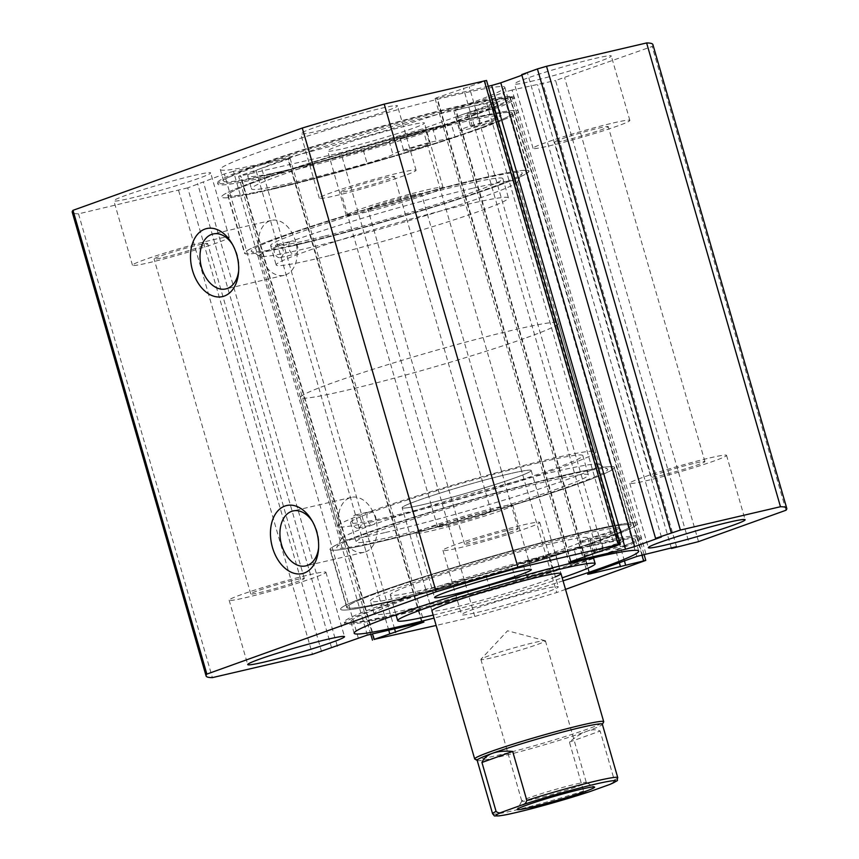 <?xml version="1.0" encoding="UTF-8"?>
<svg xmlns="http://www.w3.org/2000/svg" width="859" height="859" viewBox="0 0 859 859"><rect width="100%" height="100%" fill="white"/><g stroke="black" fill="none" stroke-linecap="round" stroke-linejoin="round"><path stroke-width="0.64" stroke-dasharray="4.29 3.22" d="M294.207 183.45A147.737 8.504 163.9 0 0 439.572 141.875A147.737 8.504 163.9 0 0 511.953 113.195A147.737 8.504 163.9 0 0 445.8 124.888A147.737 8.504 163.9 0 0 300.446 166.453A147.737 8.504 163.9 0 0 228.065 195.133A147.737 8.504 163.9 0 0 294.207 183.45M310.947 241.422A147.737 8.504 163.9 0 0 456.301 199.846A147.737 8.504 163.9 0 0 528.682 171.166A147.737 8.504 163.9 0 0 462.539 182.86A147.737 8.504 163.9 0 0 317.175 224.424A147.737 8.504 163.9 0 0 244.794 253.104A147.737 8.504 163.9 0 0 310.947 241.422M324.723 236.096A120.872 6.958 163.9 0 0 443.652 202.08A120.872 6.958 163.9 0 0 502.869 178.618A120.872 6.958 163.9 0 0 448.752 188.175A120.872 6.958 163.9 0 0 329.824 222.191A120.872 6.958 163.9 0 0 270.606 245.653A120.872 6.958 163.9 0 0 324.723 236.096M330.296 255.424A120.872 6.958 163.9 0 0 449.236 221.407A120.872 6.958 163.9 0 0 508.453 197.935A120.872 6.958 163.9 0 0 454.336 207.502A120.872 6.958 163.9 0 0 335.407 241.519A120.872 6.958 163.9 0 0 276.179 264.98A120.872 6.958 163.9 0 0 330.296 255.424M408.293 150.518A13.433 0.773 163.9 0 0 422.22 146.642A13.433 0.773 163.9 0 0 429.693 143.743A13.433 0.773 163.9 0 0 425.28 144.419A13.433 0.773 163.9 0 0 411.354 148.306A13.433 0.773 163.9 0 0 403.88 151.195A13.433 0.773 163.9 0 0 408.293 150.518M404.578 137.633A13.433 0.773 163.9 0 0 418.505 133.757A13.433 0.773 163.9 0 0 425.967 130.869A13.433 0.773 163.9 0 0 421.565 131.545A13.433 0.773 163.9 0 0 407.638 135.421A13.433 0.773 163.9 0 0 400.165 138.31A13.433 0.773 163.9 0 0 404.578 137.633M475.231 126.488A13.433 0.773 163.9 0 0 489.158 122.612A13.433 0.773 163.9 0 0 496.631 119.723A13.433 0.773 163.9 0 0 492.218 120.4A13.433 0.773 163.9 0 0 478.291 124.276A13.433 0.773 163.9 0 0 470.829 127.164A13.433 0.773 163.9 0 0 475.231 126.488M471.516 113.613A13.433 0.773 163.9 0 0 485.442 109.727A13.433 0.773 163.9 0 0 492.916 106.838A13.433 0.773 163.9 0 0 488.503 107.515A13.433 0.773 163.9 0 0 474.576 111.391A13.433 0.773 163.9 0 0 467.103 114.29A13.433 0.773 163.9 0 0 471.516 113.613M451.426 124.383L432.625 128.109A24.847 1.428 163.9 0 0 428.781 128.947A24.847 1.428 163.9 0 0 403.215 136.066A24.847 1.428 163.9 0 0 389.191 141.456A24.847 1.428 -16.1 0 1 363.346 150.368A131.18 7.548 -16.1 0 1 290.804 169.32A131.18 7.548 -16.1 0 1 247.703 175.923A131.18 7.548 -16.1 0 1 320.665 147.684A131.18 7.548 -16.1 0 1 456.687 109.769A131.18 7.548 -16.1 0 1 496.846 102.446A24.847 1.428 -16.1 0 1 497.404 102.586A24.847 1.428 -16.1 0 1 476.766 110.016A24.847 1.428 163.9 0 0 456.14 117.447A24.847 1.428 163.9 0 0 469.057 115.031L498.177 107.59A154.448 8.891 163.9 0 0 514.681 98.452A154.448 8.891 163.9 0 0 463.946 106.226A154.448 8.891 163.9 0 0 303.796 150.862A154.448 8.891 163.9 0 0 217.896 184.116A154.448 8.891 163.9 0 0 268.631 176.331A154.448 8.891 163.9 0 0 451.426 124.383L455.141 137.257L436.34 140.994A24.847 1.428 163.9 0 0 432.496 141.832A24.847 1.428 163.9 0 0 406.93 148.951A24.847 1.428 163.9 0 0 392.907 154.341A24.847 1.428 -16.1 0 1 367.061 163.253A131.18 7.548 -16.1 0 1 294.53 182.194A131.18 7.548 -16.1 0 1 251.429 188.808A131.18 7.548 -16.1 0 1 324.38 160.569A131.18 7.548 -16.1 0 1 460.403 122.654A131.18 7.548 -16.1 0 1 500.561 115.331A24.847 1.428 -16.1 0 1 501.119 115.471A24.847 1.428 -16.1 0 1 480.492 122.901A24.847 1.428 163.9 0 0 459.855 130.332A24.847 1.428 163.9 0 0 472.783 127.916L501.903 120.475A154.448 8.891 163.9 0 0 518.407 111.337A154.448 8.891 163.9 0 0 467.661 119.111A154.448 8.891 163.9 0 0 307.511 163.747A154.448 8.891 163.9 0 0 221.611 197.001A154.448 8.891 163.9 0 0 272.357 189.216A154.448 8.891 163.9 0 0 455.141 137.257M498.177 107.59L501.903 120.475M297.568 244.139A141.026 8.118 163.9 0 0 440.227 204.517A141.026 8.118 163.9 0 0 522.132 173.539A141.026 8.118 163.9 0 0 475.907 180.132A141.026 8.118 163.9 0 0 326.162 221.998A141.026 8.118 163.9 0 0 251.601 251.633A141.026 8.118 163.9 0 0 297.568 244.139M473.524 188.1A134.305 7.731 -16.1 0 1 517.633 181.335A134.305 7.731 -16.1 0 1 517.548 181.829A134.305 7.731 -16.1 0 1 439.54 211.325A134.305 7.731 -16.1 0 1 303.678 249.056A134.305 7.731 -16.1 0 1 259.901 256.186A134.305 7.731 -16.1 0 1 259.558 255.821A134.305 7.731 -16.1 0 1 291.416 241.229C285.961 242.786 289.902 256.433 295.131 254.114C300.843 252.525 296.924 238.845 291.416 241.229A134.305 7.731 -16.1 0 1 473.524 188.1M561.432 476.434A141.026 8.118 -16.1 0 1 607.399 468.939A141.026 8.118 -16.1 0 1 532.838 498.564A141.026 8.118 -16.1 0 1 383.093 540.44A141.026 8.118 -16.1 0 1 336.868 547.022A141.026 8.118 -16.1 0 1 418.773 516.055A141.026 8.118 -16.1 0 1 561.432 476.434M385.476 532.473A134.305 7.731 163.9 0 0 524.742 493.667A134.305 7.731 163.9 0 0 599.442 464.751A134.305 7.731 163.9 0 0 599.099 464.386A134.305 7.731 163.9 0 0 555.322 471.516A134.305 7.731 163.9 0 0 373.225 524.645C378.926 523.056 375.007 509.376 369.499 511.771C364.044 513.317 367.996 526.964 373.225 524.645A134.305 7.731 163.9 0 0 341.452 538.743A134.305 7.731 163.9 0 0 341.367 539.237A134.305 7.731 163.9 0 0 385.476 532.473M318.603 547.913A28.207 18.877 -103.1 0 0 318.743 546.485A28.207 18.877 -103.1 0 0 313.191 522.637A28.207 18.877 -103.1 0 0 312.418 521.413M238.652 270.939A28.207 18.877 -103.1 0 0 238.802 269.511A28.207 18.877 -103.1 0 0 233.24 245.663A28.207 18.877 -103.1 0 0 232.478 244.439M280.56 257.517A6.711 4.499 -103.1 0 0 283.019 249.797A6.711 4.499 -103.1 0 0 277.178 244.536A6.711 4.499 -103.1 0 0 276.845 244.632A6.711 4.499 -103.1 0 0 274.386 252.342A6.711 4.499 -103.1 0 0 280.227 257.614A6.711 4.499 -103.1 0 0 280.56 257.517M277.178 244.536L291.416 241.229M358.643 528.049A6.711 4.499 -103.1 0 0 361.102 520.329A6.711 4.499 -103.1 0 0 355.261 515.067A6.711 4.499 -103.1 0 0 354.928 515.164A6.711 4.499 -103.1 0 0 352.469 522.873A6.711 4.499 -103.1 0 0 358.31 528.145A6.711 4.499 -103.1 0 0 358.643 528.049M355.261 515.067L369.499 511.771A134.305 7.731 163.9 0 0 337.641 526.352A134.305 7.731 163.9 0 0 422.338 509.419A134.305 7.731 163.9 0 0 563.869 466.458A134.305 7.731 163.9 0 0 595.727 451.866A134.305 7.731 163.9 0 0 511.03 468.799A134.305 7.731 163.9 0 0 369.499 511.771M285.575 274.901A28.207 18.877 -103.1 0 0 295.893 242.506A28.207 18.877 -103.1 0 0 271.369 220.387A28.207 18.877 -103.1 0 0 269.962 220.795A28.207 18.877 -103.1 0 0 259.643 253.201A28.207 18.877 -103.1 0 0 284.168 275.32A28.207 18.877 -103.1 0 0 285.575 274.901M365.526 551.875A28.207 18.877 -103.1 0 0 375.834 519.48A28.207 18.877 -103.1 0 0 351.31 497.361A28.207 18.877 -103.1 0 0 349.903 497.769A28.207 18.877 -103.1 0 0 339.595 530.175A28.207 18.877 -103.1 0 0 364.119 552.294A28.207 18.877 -103.1 0 0 365.526 551.875M272.292 173.604A148.07 8.526 -16.1 0 1 223.651 181.056A148.07 8.526 -16.1 0 1 306.008 149.176A148.07 8.526 -16.1 0 1 459.544 106.387A148.07 8.526 -16.1 0 1 508.184 98.935A148.07 8.526 -16.1 0 1 425.828 130.815A148.07 8.526 -16.1 0 1 272.292 173.604M268.942 162.007A148.07 8.526 -16.1 0 1 220.301 169.459A148.07 8.526 -16.1 0 1 302.658 137.59A148.07 8.526 -16.1 0 1 456.193 94.791A148.07 8.526 -16.1 0 1 504.834 87.339A148.07 8.526 -16.1 0 1 422.478 119.218A148.07 8.526 -16.1 0 1 268.942 162.007M272.346 189.216A154.448 8.891 -16.1 0 1 221.611 197.001A154.448 8.891 -16.1 0 1 307.511 163.747A154.448 8.891 -16.1 0 1 467.661 119.111A154.448 8.891 -16.1 0 1 518.407 111.337A154.448 8.891 -16.1 0 1 432.496 144.58A154.448 8.891 -16.1 0 1 272.346 189.216M268.255 175.053A154.448 8.891 -16.1 0 1 217.52 182.827A154.448 8.891 -16.1 0 1 303.42 149.573A154.448 8.891 -16.1 0 1 463.57 104.938A154.448 8.891 -16.1 0 1 514.316 97.164A154.448 8.891 -16.1 0 1 428.405 130.418A154.448 8.891 -16.1 0 1 268.255 175.053M293.112 245.738A148.07 8.526 -16.1 0 1 244.471 253.201A148.07 8.526 -16.1 0 1 326.828 221.321A148.07 8.526 -16.1 0 1 480.364 178.532A148.07 8.526 -16.1 0 1 529.004 171.07A148.07 8.526 -16.1 0 1 446.648 202.949A148.07 8.526 -16.1 0 1 293.112 245.738M276.383 187.767A148.07 8.526 -16.1 0 1 227.742 195.229A148.07 8.526 -16.1 0 1 310.099 163.35A148.07 8.526 -16.1 0 1 463.635 120.561A148.07 8.526 -16.1 0 1 512.275 113.098A148.07 8.526 -16.1 0 1 429.919 144.978A148.07 8.526 -16.1 0 1 276.383 187.767M394.27 615.377A148.07 8.526 -16.1 0 1 350.816 621.637A148.07 8.526 -16.1 0 1 433.172 589.757A148.07 8.526 -16.1 0 1 586.708 546.968A148.07 8.526 -16.1 0 1 635.349 539.516A148.07 8.526 -16.1 0 1 595.244 557.373M593.505 557.985A148.07 8.526 -16.1 0 1 399.456 614.185A148.07 8.526 -16.1 0 1 396.074 614.969M563.053 580.845A148.07 8.526 -16.1 0 1 434.02 618.093M586.654 531.356A154.448 8.891 -16.1 0 1 637.389 523.571A154.448 8.891 -16.1 0 1 551.489 556.825A154.448 8.891 -16.1 0 1 391.339 601.461A154.448 8.891 -16.1 0 1 340.594 609.235A154.448 8.891 -16.1 0 1 426.504 575.981A154.448 8.891 -16.1 0 1 586.654 531.356A154.448 8.891 -16.1 0 1 637.389 523.571A154.448 8.891 -16.1 0 1 620.885 532.72L591.765 540.15A24.847 1.428 -16.1 0 1 586.998 541.32A24.847 1.428 -16.1 0 1 578.837 542.577A24.847 1.428 -16.1 0 1 599.475 535.136A24.847 1.428 163.9 0 0 620.112 527.705A24.847 1.428 163.9 0 0 619.554 527.566A131.18 7.548 163.9 0 0 579.395 534.889A131.18 7.548 163.9 0 0 443.373 572.803A131.18 7.548 163.9 0 0 370.412 601.042A131.18 7.548 163.9 0 0 413.501 594.439A131.18 7.548 163.9 0 0 486.044 575.487A24.847 1.428 163.9 0 0 511.889 566.575A24.847 1.428 -16.1 0 1 528.607 560.347A24.847 1.428 -16.1 0 1 555.322 553.239L574.123 549.502A154.448 8.891 -16.1 0 1 391.339 601.461A154.448 8.891 -16.1 0 1 340.594 609.235A154.448 8.891 -16.1 0 1 426.504 575.981A154.448 8.891 -16.1 0 1 586.654 531.356M590.745 545.519A154.448 8.891 -16.1 0 1 641.48 537.745A154.448 8.891 -16.1 0 1 555.58 570.999A154.448 8.891 -16.1 0 1 395.43 615.635A154.448 8.891 -16.1 0 1 344.684 623.409A154.448 8.891 -16.1 0 1 430.595 590.154A154.448 8.891 -16.1 0 1 590.745 545.519M565.888 474.823A148.07 8.526 -16.1 0 1 614.529 467.371A148.07 8.526 -16.1 0 1 532.172 499.251A148.07 8.526 -16.1 0 1 378.636 542.04A148.07 8.526 -16.1 0 1 329.996 549.492A148.07 8.526 -16.1 0 1 412.352 517.623A148.07 8.526 -16.1 0 1 565.888 474.823M582.617 532.795A148.07 8.526 -16.1 0 1 631.258 525.343A148.07 8.526 -16.1 0 1 548.901 557.223A148.07 8.526 -16.1 0 1 395.365 600.011A148.07 8.526 -16.1 0 1 346.725 607.463A148.07 8.526 -16.1 0 1 429.081 575.594A148.07 8.526 -16.1 0 1 582.617 532.795M541.761 589.349A50.37 2.899 -16.1 0 1 558.307 586.815A50.37 2.899 -16.1 0 1 530.293 597.66A50.37 2.899 -16.1 0 1 478.076 612.209A50.37 2.899 -16.1 0 1 461.53 614.743A50.37 2.899 -16.1 0 1 489.544 603.898A50.37 2.899 -16.1 0 1 541.761 589.349M523.174 524.935A50.37 2.899 -16.1 0 1 539.71 522.401A50.37 2.899 -16.1 0 1 511.706 533.246A50.37 2.899 -16.1 0 1 459.479 547.795A50.37 2.899 -16.1 0 1 442.933 550.329A50.37 2.899 -16.1 0 1 470.947 539.495A50.37 2.899 -16.1 0 1 523.174 524.935M709.996 457.879A50.37 2.899 -16.1 0 1 726.542 455.345A50.37 2.899 -16.1 0 1 698.528 466.179A50.37 2.899 -16.1 0 1 646.301 480.739A50.37 2.899 -16.1 0 1 629.765 483.273A50.37 2.899 -16.1 0 1 657.769 472.429A50.37 2.899 -16.1 0 1 709.996 457.879M309.369 574.778A50.37 2.899 -16.1 0 1 325.915 572.244A50.37 2.899 -16.1 0 1 297.901 583.089A50.37 2.899 -16.1 0 1 245.685 597.639A50.37 2.899 -16.1 0 1 229.138 600.173A50.37 2.899 -16.1 0 1 257.152 589.328A50.37 2.899 -16.1 0 1 309.369 574.778M496.201 507.723A50.37 2.899 -16.1 0 1 512.737 505.178A50.37 2.899 -16.1 0 1 484.734 516.023A50.37 2.899 -16.1 0 1 432.507 530.583A50.37 2.899 -16.1 0 1 415.96 533.117A50.37 2.899 -16.1 0 1 443.974 522.272A50.37 2.899 -16.1 0 1 496.201 507.723M407.907 125.575A50.37 2.899 -16.1 0 1 424.443 123.041A50.37 2.899 -16.1 0 1 396.439 133.886A50.37 2.899 -16.1 0 1 344.212 148.446A50.37 2.899 -16.1 0 1 327.666 150.98A50.37 2.899 -16.1 0 1 355.68 140.135A50.37 2.899 -16.1 0 1 407.907 125.575M426.493 189.989A50.37 2.899 -16.1 0 1 443.04 187.455A50.37 2.899 -16.1 0 1 415.026 198.3A50.37 2.899 -16.1 0 1 362.799 212.849A50.37 2.899 -16.1 0 1 346.263 215.394A50.37 2.899 -16.1 0 1 374.266 204.549A50.37 2.899 -16.1 0 1 426.493 189.989M594.729 58.519A50.37 2.899 -16.1 0 1 611.275 55.985A50.37 2.899 -16.1 0 1 583.261 66.83A50.37 2.899 -16.1 0 1 531.034 81.38A50.37 2.899 -16.1 0 1 514.487 83.914A50.37 2.899 -16.1 0 1 542.501 73.079A50.37 2.899 -16.1 0 1 594.729 58.519M613.315 122.934A50.37 2.899 -16.1 0 1 629.862 120.4A50.37 2.899 -16.1 0 1 601.848 131.244A50.37 2.899 -16.1 0 1 549.631 145.794A50.37 2.899 -16.1 0 1 533.085 148.328A50.37 2.899 -16.1 0 1 561.099 137.483A50.37 2.899 -16.1 0 1 613.315 122.934M194.102 175.419A50.37 2.899 -16.1 0 1 210.648 172.884A50.37 2.899 -16.1 0 1 182.634 183.729A50.37 2.899 -16.1 0 1 130.418 198.279A50.37 2.899 -16.1 0 1 113.871 200.823A50.37 2.899 -16.1 0 1 141.885 189.979A50.37 2.899 -16.1 0 1 194.102 175.419M212.699 239.833A50.37 2.899 -16.1 0 1 229.235 237.299A50.37 2.899 -16.1 0 1 201.231 248.144A50.37 2.899 -16.1 0 1 149.004 262.693A50.37 2.899 -16.1 0 1 132.458 265.227A50.37 2.899 -16.1 0 1 160.472 254.393A50.37 2.899 -16.1 0 1 212.699 239.833M380.924 108.363A50.37 2.899 -16.1 0 1 397.47 105.829A50.37 2.899 -16.1 0 1 369.456 116.663A50.37 2.899 -16.1 0 1 317.239 131.223A50.37 2.899 -16.1 0 1 300.693 133.757A50.37 2.899 -16.1 0 1 328.707 122.912A50.37 2.899 -16.1 0 1 380.924 108.363M399.521 172.777A50.37 2.899 -16.1 0 1 416.067 170.232A50.37 2.899 -16.1 0 1 388.053 181.077A50.37 2.899 -16.1 0 1 335.826 195.637A50.37 2.899 -16.1 0 1 319.29 198.171A50.37 2.899 -16.1 0 1 347.294 187.326A50.37 2.899 -16.1 0 1 399.521 172.777M350.053 190.526A27.864 1.6 163.9 0 0 378.948 182.473A27.864 1.6 163.9 0 0 394.453 176.471A27.864 1.6 163.9 0 0 385.294 177.877A27.864 1.6 163.9 0 0 356.399 185.931A27.864 1.6 163.9 0 0 340.894 191.933A27.864 1.6 163.9 0 0 350.053 190.526M481.974 512.823A27.864 1.6 -16.1 0 1 491.123 511.416A27.864 1.6 -16.1 0 1 475.628 517.419A27.864 1.6 -16.1 0 1 446.734 525.472A27.864 1.6 -16.1 0 1 437.575 526.878A27.864 1.6 -16.1 0 1 453.08 520.876A27.864 1.6 -16.1 0 1 481.974 512.823M163.231 257.593A27.864 1.6 163.9 0 0 192.126 249.54A27.864 1.6 163.9 0 0 207.631 243.537A27.864 1.6 163.9 0 0 198.472 244.944A27.864 1.6 163.9 0 0 169.577 252.997A27.864 1.6 163.9 0 0 154.072 258.988A27.864 1.6 163.9 0 0 163.231 257.593M295.152 579.879A27.864 1.6 -16.1 0 1 304.301 578.483A27.864 1.6 -16.1 0 1 288.807 584.474A27.864 1.6 -16.1 0 1 259.901 592.538A27.864 1.6 -16.1 0 1 250.753 593.934A27.864 1.6 -16.1 0 1 266.247 587.932A27.864 1.6 -16.1 0 1 295.152 579.879M563.848 140.693A27.864 1.6 163.9 0 0 592.753 132.63A27.864 1.6 163.9 0 0 608.247 126.638A27.864 1.6 163.9 0 0 599.099 128.034A27.864 1.6 163.9 0 0 570.193 136.087A27.864 1.6 163.9 0 0 554.699 142.089A27.864 1.6 163.9 0 0 563.848 140.693M695.769 462.98A27.864 1.6 -16.1 0 1 704.928 461.584A27.864 1.6 -16.1 0 1 689.423 467.575A27.864 1.6 -16.1 0 1 660.528 475.628A27.864 1.6 -16.1 0 1 651.369 477.035A27.864 1.6 -16.1 0 1 666.874 471.033A27.864 1.6 -16.1 0 1 695.769 462.98M377.026 207.749A27.864 1.6 163.9 0 0 405.92 199.696A27.864 1.6 163.9 0 0 421.425 193.694A27.864 1.6 163.9 0 0 412.266 195.1A27.864 1.6 163.9 0 0 383.372 203.153A27.864 1.6 163.9 0 0 367.877 209.156A27.864 1.6 163.9 0 0 377.026 207.749M508.947 530.046A27.864 1.6 -16.1 0 1 518.106 528.639A27.864 1.6 -16.1 0 1 502.601 534.642A27.864 1.6 -16.1 0 1 473.706 542.695A27.864 1.6 -16.1 0 1 464.547 544.091A27.864 1.6 -16.1 0 1 480.052 538.099A27.864 1.6 -16.1 0 1 508.947 530.046M486.538 80.445L484.938 81.175L618.802 544.95M570.516 561.55L436.651 97.776L484.938 81.175M436.651 97.776L435.062 98.506L437.263 98.162L570.967 561.378M488.223 86.287L437.263 98.162M521.714 74.583L527.544 73.219L521.896 75.248M652.904 44.604A302.185 17.395 -16.1 0 1 652.142 46.472L555.569 80.521L689.423 544.295M645.925 553.797L512.071 90.023L555.569 80.521M512.071 90.023L502.966 92.675L636.82 556.449M589.274 573.522L455.41 109.748L502.966 92.675M455.41 109.748L453.82 110.478L456.022 110.145L589.725 573.361M641.866 554.86L509.709 96.981L456.022 110.145M509.709 96.981L511.91 96.648L510.321 97.378L422.853 128.775A302.185 17.395 -16.1 0 1 340.905 152.687L238.609 176.353L240.198 175.623L372.473 633.888M422.209 622.303L288.484 159.022L240.198 175.623M288.484 159.022L290.084 158.292L287.872 158.636L421.737 622.41M367.319 635.091L233.455 171.328L287.872 158.636M233.455 171.328L224.349 173.98L358.214 637.743M321.577 651.627L187.724 187.863L224.349 173.98M187.724 187.863L78.523 213.848A302.185 17.395 -16.1 0 1 72.231 212.205M565.523 589.381L556.718 592.538A302.185 17.395 -16.1 0 1 474.769 616.451L436.147 625.459M785.996 510.246L652.142 46.472M474.769 616.451L340.905 152.687M78.523 213.848L212.377 677.622M422.853 128.775L556.718 592.538M358.31 528.145L373.225 524.645M280.227 257.614L295.131 254.114M603.093 550.587L469.229 86.813M597.263 551.94L463.398 88.176M661.398 536.993L527.544 73.219M388.719 630.098L255.907 169.985M394.549 628.745L261.737 168.632M331.456 647.353L197.602 183.579M337.104 645.324L203.433 182.226M671.276 547.881L537.584 84.719M676.538 546.657L542.684 82.883M619.328 562.731L486.634 103.005M624.418 560.906L491.735 101.179M360.995 516.506A120.872 6.958 163.9 0 0 350.547 522.626A120.872 6.958 163.9 0 0 442.976 503.02A120.872 6.958 163.9 0 0 572.373 461.712A120.872 6.958 163.9 0 0 582.821 455.592A120.872 6.958 163.9 0 0 490.382 475.21A120.872 6.958 163.9 0 0 360.995 516.506M366.568 535.823A120.872 6.958 163.9 0 0 356.131 541.954A120.872 6.958 163.9 0 0 448.559 522.336A120.872 6.958 163.9 0 0 577.957 481.04A120.872 6.958 163.9 0 0 588.394 474.909A120.872 6.958 163.9 0 0 495.965 494.526A120.872 6.958 163.9 0 0 366.568 535.823M525.397 473.889A67.152 3.865 163.9 0 0 531.206 470.485A67.152 3.865 163.9 0 0 479.848 481.384A67.152 3.865 163.9 0 0 407.971 504.33A67.152 3.865 163.9 0 0 402.162 507.733A67.152 3.865 163.9 0 0 453.52 496.835A67.152 3.865 163.9 0 0 525.397 473.889M399.156 589.693A102.747 5.916 163.9 0 0 390.276 594.9A102.747 5.916 163.9 0 0 468.842 578.225A102.747 5.916 163.9 0 0 578.826 543.124A102.747 5.916 163.9 0 0 587.706 537.917A102.747 5.916 163.9 0 0 509.14 554.581A102.747 5.916 163.9 0 0 399.156 589.693M433.151 615.098A102.747 5.916 163.9 0 0 562.194 577.849M343.085 541.911A147.737 8.504 163.9 0 0 330.318 549.406A147.737 8.504 163.9 0 0 443.287 525.429A147.737 8.504 163.9 0 0 601.44 474.952A147.737 8.504 163.9 0 0 614.206 467.468A147.737 8.504 163.9 0 0 501.226 491.434A147.737 8.504 163.9 0 0 343.085 541.911M359.814 599.883A147.737 8.504 163.9 0 0 347.047 607.377A147.737 8.504 163.9 0 0 460.027 583.401A147.737 8.504 163.9 0 0 618.169 532.924A147.737 8.504 163.9 0 0 630.936 525.44A147.737 8.504 163.9 0 0 517.966 549.406A147.737 8.504 163.9 0 0 359.814 599.883M431.916 610.792L402.162 507.733A67.152 3.865 163.9 0 0 444.511 499.262A67.152 3.865 163.9 0 0 515.271 477.787A67.152 3.865 163.9 0 0 531.206 470.485A67.152 3.865 163.9 0 0 488.857 478.957A67.152 3.865 163.9 0 0 418.097 500.443A67.152 3.865 163.9 0 0 402.162 507.733L431.916 610.792A67.152 3.865 163.9 0 0 483.263 599.893A67.152 3.865 163.9 0 0 555.15 576.947M529.767 797.517A33.576 1.933 163.9 0 0 521.832 801.039A33.576 1.933 163.9 0 0 521.8 801.157A33.576 1.933 163.9 0 0 542.974 796.927A33.576 1.933 163.9 0 0 578.365 786.189A33.576 1.933 163.9 0 0 586.321 782.538A33.576 1.933 163.9 0 0 586.235 782.442A33.576 1.933 163.9 0 0 564.277 787.005A33.576 1.933 163.9 0 0 529.767 797.517M488.868 655.804A33.576 1.933 163.9 0 0 480.997 659.229A33.576 1.933 163.9 0 0 480.9 659.454A33.576 1.933 163.9 0 0 502.075 655.224A33.576 1.933 163.9 0 0 537.455 644.475A33.576 1.933 163.9 0 0 545.422 640.825A33.576 1.933 163.9 0 0 545.218 640.696A33.576 1.933 163.9 0 0 522.777 645.453A33.576 1.933 163.9 0 0 488.868 655.804M477.164 760.312A65.134 3.747 163.9 0 0 477.325 760.494A65.134 3.747 163.9 0 0 519.942 751.646A65.134 3.747 163.9 0 0 586.88 731.267A65.134 3.747 163.9 0 0 602.288 724.427A65.134 3.747 163.9 0 0 602.331 724.191M474.844 759.12A67.152 3.865 163.9 0 0 518.772 750.004A67.152 3.865 163.9 0 0 587.781 728.99A67.152 3.865 163.9 0 0 603.662 721.947M526.685 337.63A134.305 7.731 163.9 0 0 558.543 323.038A134.305 7.731 163.9 0 0 473.846 339.971A134.305 7.731 163.9 0 0 332.315 382.942A134.305 7.731 163.9 0 0 300.457 397.534A134.305 7.731 163.9 0 0 385.154 380.591A134.305 7.731 163.9 0 0 526.685 337.63M589.704 791.665C587.61 792.911 585.559 792.696 583.551 791.032L569.42 742.079C575.745 736.797 581.564 733.189 586.88 731.267C592.184 729.377 596.608 729.302 600.14 731.052L614.271 780.004C613.509 782.667 611.952 784.17 609.6 784.525M569.42 742.079L600.14 731.052M611.2 532.634A13.433 0.773 -16.1 0 1 615.613 531.957A13.433 0.773 -16.1 0 1 608.151 534.846A13.433 0.773 -16.1 0 1 594.224 538.733A13.433 0.773 -16.1 0 1 589.811 539.409A13.433 0.773 -16.1 0 1 597.273 536.521A13.433 0.773 -16.1 0 1 611.2 532.634M614.926 545.519A13.433 0.773 -16.1 0 1 619.339 544.842A13.433 0.773 -16.1 0 1 611.866 547.731A13.433 0.773 -16.1 0 1 597.939 551.618A13.433 0.773 -16.1 0 1 593.526 552.294A13.433 0.773 -16.1 0 1 600.999 549.395A13.433 0.773 -16.1 0 1 614.926 545.519M544.262 556.664A13.433 0.773 -16.1 0 1 548.676 555.988A13.433 0.773 -16.1 0 1 541.202 558.876A13.433 0.773 -16.1 0 1 527.276 562.763A13.433 0.773 -16.1 0 1 522.863 563.44A13.433 0.773 -16.1 0 1 530.336 560.54A13.433 0.773 -16.1 0 1 544.262 556.664M547.978 569.549A13.433 0.773 -16.1 0 1 552.391 568.873A13.433 0.773 -16.1 0 1 544.917 571.761A13.433 0.773 -16.1 0 1 530.991 575.648A13.433 0.773 -16.1 0 1 526.578 576.325A13.433 0.773 -16.1 0 1 534.051 573.425A13.433 0.773 -16.1 0 1 547.978 569.549M624.6 545.605L595.48 553.035A24.847 1.428 -16.1 0 1 590.724 554.205A24.847 1.428 -16.1 0 1 582.563 555.451A24.847 1.428 -16.1 0 1 603.19 548.021A24.847 1.428 163.9 0 0 623.827 540.59A24.847 1.428 163.9 0 0 623.269 540.451A131.18 7.548 163.9 0 0 583.121 547.774A131.18 7.548 163.9 0 0 447.088 585.688A131.18 7.548 163.9 0 0 374.127 613.927A131.18 7.548 163.9 0 0 417.227 607.324A131.18 7.548 163.9 0 0 489.77 588.372A24.847 1.428 163.9 0 0 515.615 579.46A24.847 1.428 -16.1 0 1 532.322 573.232A24.847 1.428 -16.1 0 1 559.048 566.113L577.839 562.387A154.448 8.891 -16.1 0 1 395.054 614.346A154.448 8.891 -16.1 0 1 344.319 622.12A154.448 8.891 -16.1 0 1 430.219 588.866A154.448 8.891 -16.1 0 1 590.369 544.23A154.448 8.891 -16.1 0 1 641.104 536.456A154.448 8.891 -16.1 0 1 624.6 545.605L620.885 532.72M577.839 562.387L574.123 549.502M432.625 128.109L436.34 140.994M363.346 150.368L367.061 163.253M469.057 115.031L472.783 127.916M476.766 110.016L480.492 122.901M496.846 102.446L500.561 115.331M389.191 141.456L392.907 154.341M698.528 541.632L564.674 77.868M374.674 639.783L240.81 176.02M178.618 190.515L312.472 654.29M510.321 97.378L644.186 561.142M583.551 791.032A65.134 3.747 -16.1 0 1 492.594 813.774M617.761 777.653A65.134 3.747 -16.1 0 1 614.271 780.004M595.48 553.035L591.765 540.15M623.269 540.451L619.554 527.566M559.048 566.113L555.322 553.239M515.615 579.46L511.889 566.575M489.77 588.372L486.044 575.487M603.19 548.021L599.475 535.136M511.953 113.195L528.682 171.166M502.869 178.618L508.453 197.935M270.606 245.653L276.179 264.98M228.065 195.133L244.794 253.104M425.967 130.869L429.693 143.743M492.916 106.838L496.631 119.723M247.703 175.923L251.429 188.808M217.896 184.116L217.52 182.827M514.681 98.452L514.316 97.164M456.14 117.447L459.855 130.332M497.404 102.586L501.119 115.471M467.103 114.29L470.829 127.164M400.165 138.31L403.88 151.195M517.548 181.829L522.132 173.539M599.099 464.386L607.399 468.939M313.191 522.637L311.613 520.006M318.743 546.485L318.496 549.535M233.24 245.663L231.662 243.033M238.802 269.511L238.544 272.561M271.369 220.387L213.053 233.981M351.31 497.361L293.005 510.955M220.301 169.459L223.651 181.056M227.742 195.229L244.471 253.201M638.699 551.102L635.349 539.516M641.48 537.745L641.104 536.456M631.258 525.343L614.529 467.371M539.71 522.401L558.307 586.815M726.542 455.345L745.129 519.749M325.915 572.244L344.513 636.659M512.737 505.178L531.334 569.592M443.04 187.455L424.443 123.041M629.862 120.4L611.275 55.985M229.235 237.299L210.648 172.884M416.067 170.232L397.47 105.829M491.123 511.416L394.453 176.471M304.301 578.483L207.631 243.537M704.928 461.584L608.247 126.638M518.106 528.639L421.425 193.694M517.633 181.335L599.442 464.751M259.558 255.821L341.367 539.237M464.547 544.091L367.877 209.156M651.369 477.035L554.699 142.089M250.753 593.934L154.072 258.988M437.575 526.878L340.894 191.933M319.29 198.171L300.693 133.757M132.458 265.227L113.871 200.823M533.085 148.328L514.487 83.914M346.263 215.394L327.666 150.98M415.96 533.117L434.557 597.531M229.138 600.173L247.725 664.587M629.765 483.273L648.352 547.688M442.933 550.329L461.53 614.743M453.82 110.478L587.674 574.252M644.003 554.27L511.91 96.648M290.084 158.292L423.938 622.066M370.777 634.286L238.609 176.353M435.062 98.506L568.916 562.269M346.725 607.463L329.996 549.492M344.684 623.409L344.319 622.12M354.166 633.233L350.816 621.637M512.275 113.098L529.004 171.07M504.834 87.339L508.184 98.935M364.119 552.294L305.804 565.888M284.168 275.32L225.863 288.914M341.452 538.743L336.868 547.022M259.901 256.186L251.601 251.633M350.547 522.626L356.131 541.954M531.206 470.485L560.948 573.544L531.206 470.485M390.276 594.9L396.01 614.765M330.318 549.406L347.047 607.377M614.206 467.468L630.936 525.44M587.706 537.917L593.44 557.781M582.821 455.592L588.394 474.909M521.832 801.039L517.236 809.318M480.9 659.454L521.8 801.157M545.218 640.696L507.572 630.785L480.997 659.229M558.543 323.038L595.727 451.866M300.457 397.534L337.641 526.352M545.422 640.825L586.321 782.538M586.235 782.442L594.535 787.005M619.339 544.842L615.613 531.957M552.391 568.873L548.676 555.988M374.127 613.927L370.412 601.042M623.827 540.59L620.112 527.705M582.563 555.451L578.837 542.577M526.578 576.325L522.863 563.44M593.526 552.294L589.811 539.409"/><path stroke-width="1.29" d="M284.877 506.058A34.918 23.376 76.9 0 1 311.613 520.006A34.918 23.376 76.9 0 1 318.496 549.535A34.918 23.376 76.9 0 1 304.215 573.05A34.918 23.376 76.9 0 1 272.464 547.473A34.918 23.376 76.9 0 1 284.877 506.058M312.418 521.413A28.207 18.877 -103.1 0 0 293.005 510.955A28.207 18.877 -103.1 0 0 291.598 511.363A28.207 18.877 -103.1 0 0 281.28 543.768A28.207 18.877 -103.1 0 0 305.804 565.888A28.207 18.877 -103.1 0 0 307.211 565.469A28.207 18.877 -103.1 0 0 318.603 547.913M204.936 229.085A34.918 23.376 76.9 0 1 231.662 243.033A34.918 23.376 76.9 0 1 238.544 272.561A34.918 23.376 76.9 0 1 224.274 296.076A34.918 23.376 76.9 0 1 192.523 270.499A34.918 23.376 76.9 0 1 204.936 229.085M232.478 244.439A28.207 18.877 -103.1 0 0 213.053 233.981A28.207 18.877 -103.1 0 0 211.658 234.389A28.207 18.877 -103.1 0 0 201.339 266.795A28.207 18.877 -103.1 0 0 225.863 288.914A28.207 18.877 -103.1 0 0 227.27 288.495A28.207 18.877 -103.1 0 0 238.652 270.939M595.244 557.373A148.07 8.526 -16.1 0 1 593.505 557.985M434.02 618.093A148.07 8.526 -16.1 0 1 402.807 625.771A148.07 8.526 -16.1 0 1 354.166 633.233A148.07 8.526 -16.1 0 1 436.522 601.354A148.07 8.526 -16.1 0 1 590.058 558.565A148.07 8.526 -16.1 0 1 638.699 551.102A148.07 8.526 -16.1 0 1 563.053 580.845M728.582 522.293A50.37 2.899 -16.1 0 1 745.129 519.749A50.37 2.899 -16.1 0 1 717.115 530.594A50.37 2.899 -16.1 0 1 664.898 545.154A50.37 2.899 -16.1 0 1 648.352 547.688A50.37 2.899 -16.1 0 1 676.366 536.843A50.37 2.899 -16.1 0 1 728.582 522.293M327.966 639.193A50.37 2.899 -16.1 0 1 344.513 636.659A50.37 2.899 -16.1 0 1 316.499 647.493A50.37 2.899 -16.1 0 1 264.271 662.053A50.37 2.899 -16.1 0 1 247.725 664.587A50.37 2.899 -16.1 0 1 275.739 653.742A50.37 2.899 -16.1 0 1 327.966 639.193M514.788 572.126A50.37 2.899 -16.1 0 1 531.334 569.592A50.37 2.899 -16.1 0 1 503.32 580.437A50.37 2.899 -16.1 0 1 451.093 594.986A50.37 2.899 -16.1 0 1 434.557 597.531A50.37 2.899 -16.1 0 1 462.561 586.686A50.37 2.899 -16.1 0 1 514.788 572.126M372.473 633.888L374.062 639.397L423.938 622.066L367.319 635.091L312.472 654.29L212.377 677.622A302.185 17.395 -16.1 0 1 206.096 675.969L72.231 212.205A302.185 17.395 -16.1 0 1 73.004 210.326L302.282 128.034A302.185 17.395 -16.1 0 1 384.231 104.122L486.538 80.445L620.391 544.219L618.19 544.552L484.326 80.789M671.276 532.709L537.423 68.945L546.528 66.283L680.382 530.057L655.567 538.346L661.398 536.993L634.651 546.592L625.545 549.245L491.681 85.481L488.223 86.287M491.681 85.481L500.786 82.818L634.651 546.592M521.896 75.248L500.786 82.818M537.423 68.945L521.714 74.583L655.567 538.346M546.528 66.283L646.623 42.95A302.185 17.395 -16.1 0 1 652.904 44.604L786.769 508.367A302.185 17.395 -16.1 0 1 785.996 510.246L698.528 541.632L671.448 548.482L671.276 547.881M206.096 675.969A302.185 17.395 -16.1 0 1 206.858 674.1L436.147 591.797A302.185 17.395 -16.1 0 1 518.095 567.885L618.19 544.552M374.062 639.397L436.147 625.459M589.725 573.361L589.886 573.909L645.775 560.412L565.523 589.381M589.886 573.909L587.674 574.252L589.274 573.522L636.82 556.449L676.538 546.657L671.448 548.482M680.382 530.057L780.477 506.724A302.185 17.395 -16.1 0 1 786.769 508.367M625.545 549.245L568.916 562.269L620.391 544.219M518.095 567.885L384.231 104.122M206.858 674.1L73.004 210.326M302.282 128.034L436.147 591.797M646.623 42.95L780.477 506.724M389.771 633.759L388.719 630.098M395.602 632.396L394.549 628.745M337.286 645.989L337.104 645.324M620.499 566.779L619.328 562.731M625.588 564.943L624.418 560.906M396.074 614.969A148.07 8.526 -16.1 0 1 394.27 615.377M555.15 576.947A67.152 3.865 163.9 0 0 560.948 573.544A67.152 3.865 163.9 0 0 509.602 584.442A67.152 3.865 163.9 0 0 437.714 607.388A67.152 3.865 163.9 0 0 431.916 610.792L474.673 758.937A67.152 3.865 163.9 0 0 474.844 759.12L477.196 760.419M562.194 577.849A102.747 5.916 163.9 0 0 586.268 568.883A102.747 5.916 163.9 0 0 595.147 563.676A102.747 5.916 163.9 0 0 516.581 580.351A102.747 5.916 163.9 0 0 406.597 615.452A102.747 5.916 163.9 0 0 397.717 620.66A102.747 5.916 163.9 0 0 433.151 615.098M585.076 791.493A40.287 2.319 -16.1 0 1 541.578 804.658A40.287 2.319 -16.1 0 1 517.236 809.318A40.287 2.319 -16.1 0 1 526.771 805.087A40.287 2.319 -16.1 0 1 568.175 792.481A40.287 2.319 -16.1 0 1 594.535 787.005A40.287 2.319 -16.1 0 1 585.076 791.493M602.331 724.191A65.134 3.747 163.9 0 0 561.26 732.405A65.134 3.747 163.9 0 0 492.615 753.236A65.134 3.747 163.9 0 0 477.164 760.312L492.594 813.774A65.134 3.747 -16.1 0 1 496.083 811.422L481.953 762.47C483.767 758.239 487.321 755.158 492.615 753.236C497.941 751.346 504.63 750.745 512.683 751.442L526.814 800.395A65.134 3.747 -16.1 0 1 617.761 777.653L602.331 724.191M602.363 724.287L603.662 721.947A67.152 3.865 163.9 0 0 603.705 721.7A67.152 3.865 163.9 0 0 561.367 730.161A67.152 3.865 163.9 0 0 490.596 751.646A67.152 3.865 163.9 0 0 474.673 758.937M496.083 811.422C498.102 813.086 500.153 813.301 502.247 812.056A62.449 3.597 163.9 0 0 516.431 812.464A62.449 3.597 163.9 0 0 589.704 791.665L609.6 784.525A62.449 3.597 163.9 0 0 595.416 784.117A62.449 3.597 163.9 0 0 522.143 804.915C524.495 804.561 526.052 803.058 526.814 800.395M589.704 791.665L526.352 810.058C504.426 815.427 504.534 815.008 499.025 815.889C492.486 815.685 495.643 816.963 492.594 813.774M617.761 777.653C615.957 782.205 621.057 778.598 610.438 784.203L609.6 784.525M502.247 812.056L522.143 804.915M481.953 762.47L512.683 751.442M570.967 561.378L571.128 561.936M643.574 560.755L641.866 554.86M645.775 560.412L644.003 554.27M372.462 640.127L370.777 634.286M396.01 614.765L397.717 620.66M593.44 557.781L595.147 563.676M560.948 573.544L603.705 721.7"/></g></svg>
